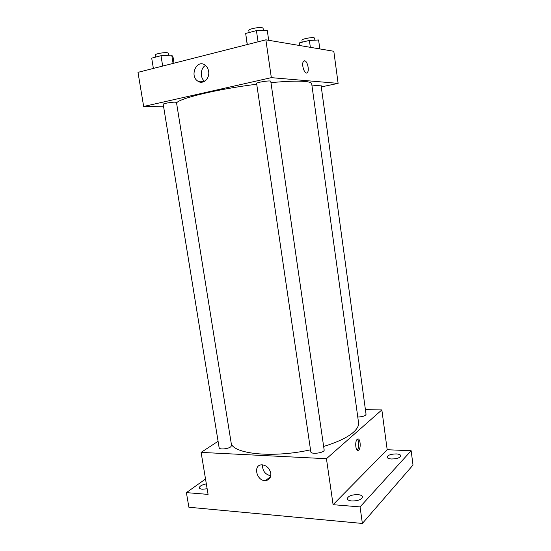 <?xml version="1.0" encoding="UTF-8"?>
<svg xmlns="http://www.w3.org/2000/svg" width="551" height="551" viewBox="0 0 551 551"><rect width="100%" height="100%" fill="white"/><g stroke="black" fill="none" stroke-linecap="round" stroke-linejoin="round"><path stroke-width="0.83" d="M365.409 409.655L381.85 409.91L387.188 449.726L411.149 450.739L413.009 465.058L362.372 523.45L188.883 507.237L186.403 492.622L205.523 479.012M396.307 453.928C399.027 454.1 400.529 454.706 400.811 455.746C400.116 457.798 397.023 458.873 391.527 458.99C388.834 458.804 387.353 458.198 387.084 457.178C387.787 455.126 390.859 454.045 396.307 453.928M357.861 494.619C360.657 494.881 362.214 495.631 362.524 496.871C361.704 499.564 358.143 500.935 351.848 500.976C349.079 500.701 347.543 499.957 347.254 498.738C348.08 496.045 351.614 494.674 357.861 494.619M387.188 449.726L333.093 504.688L360.058 506.906L362.372 523.45M411.149 450.739L360.058 506.906M381.85 409.91L326.447 458.707L333.093 504.688M326.447 458.707L201.101 452.392L208.078 494.399L186.403 492.622M270.755 473.185C271.092 477.565 269.37 480.038 265.582 480.603C256.608 481.436 252.647 464.658 261.877 464.83C266.491 465.306 269.453 468.088 270.755 473.185M207.148 488.792L202.334 489.219C200.53 489.047 199.538 488.572 199.352 487.787C199.6 486.092 201.928 484.79 206.336 483.881M323.644 446.455C337.377 442.267 347.275 437.57 353.329 432.349C357.22 428.885 358.963 425.647 358.543 422.617L311.701 83.766C311.542 82.602 309.118 81.81 304.428 81.396C297.147 80.811 285.997 81.231 270.961 82.65M231.358 444.168C236.021 454.423 274.646 457.888 310.523 449.809M201.101 452.392L218.086 441.282M230.642 446.923L231.585 445.587L176.472 102.438L175.197 102.162C171.774 102.018 162.772 103.602 163.213 104.27L219.146 447.818C219.153 449.719 227.777 449.058 230.642 446.923M357.764 416.997C361.27 416.935 363.88 416.315 365.602 415.137L366.05 414.318L321.033 85.136L312.004 85.928M324.146 449.933C324.911 452.805 310.895 454.768 310.812 451.799L256.614 83.456C256.077 82.374 270.968 80.102 270.768 81.293L324.146 449.933M357.227 439.34L357.31 439.271C360.12 436.75 361.47 448.142 358.598 450.146C355.856 452.633 354.445 441.544 357.227 439.34M357.317 439.271C359.321 440.793 359.183 448.7 357.117 450.077L358.598 450.146M270.748 475.802C265.1 474.439 262.372 470.788 262.558 464.858M176.554 102.982C178.965 98.395 217.982 88.966 256.732 84.234M321.274 86.92L338.114 83.366L271.333 77.65L143.659 106.474L163.619 106.791M143.659 106.474L137.991 72.346L265.864 39.824L333.816 51.277L338.114 83.366M265.864 39.824L271.333 77.65M208.615 71.32C210.007 78.655 202.837 84.992 197.74 81.08C189.207 75.728 196.921 58.75 205.11 65.149C206.99 66.581 208.161 68.641 208.615 71.32M304.269 60.837L304.669 60.824C307.348 60.906 309.559 70.321 307.424 72.477C304.965 75.838 300.887 64.164 303.56 61.313L304.669 60.824C307.341 60.906 309.552 70.321 307.424 72.477C304.965 75.838 300.887 64.164 303.553 61.313M204.614 81.286C199.834 77.843 200.35 68.131 205.509 65.459M268.695 40.299L267.242 30.202L256.429 30.608L245.67 33.439L247.192 44.569M256.429 30.608L258.061 41.807M245.67 33.439L247.309 44.541M249.121 32.53L248.811 30.415C248.232 29.107 258.887 26.916 262.138 27.688L263.075 28.211L263.385 30.346M174.02 63.179L173.028 57.001L171.754 55.141L161.002 55.699L151.697 58.144L153.378 68.434M171.754 55.141L173.076 63.42M161.002 55.699L162.676 66.065M155.534 57.139L155.196 55.031C154.693 53.964 163.743 52.242 167.249 52.738L168.572 53.254L168.895 55.286M319.814 48.915L318.602 39.989L309.393 40.423L299.496 42.854L299.035 45.416M309.393 40.423L310.344 47.317M299.496 42.854L299.875 45.554M302.203 42.193L301.927 40.182C301.431 39.135 311.363 37.11 313.953 37.737L314.6 38.095L314.883 40.161M270.575 476.56L265.582 480.603M204.221 81.507L197.74 81.08"/></g></svg>
